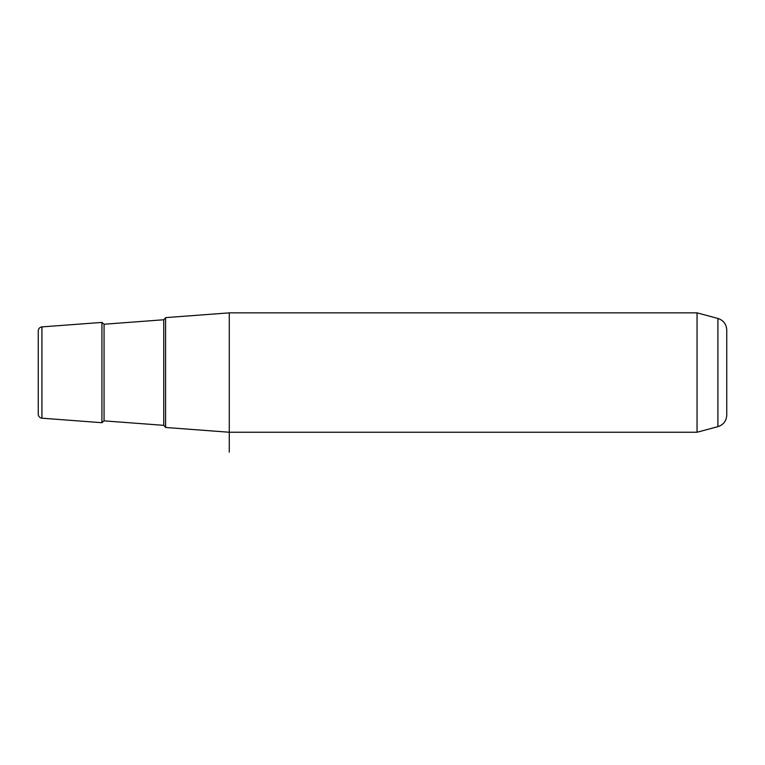 <?xml version="1.0" encoding="UTF-8"?>
<svg xmlns="http://www.w3.org/2000/svg" width="765" height="765" viewBox="0 0 765 765"><rect width="100%" height="100%" fill="white"/><g stroke="black" fill="none" stroke-linecap="round" stroke-linejoin="round"><path stroke-width="1.15" d="M697.049 312.856L717.905 318.441L717.905 426.66L697.049 432.244L697.049 312.856L229.28 312.856L165.603 317.628L165.603 427.472L229.28 432.244L229.28 452.144M229.28 312.856L229.28 432.244L697.049 432.244M41.932 418.197C39.675 417.833 38.451 416.504 38.25 414.228L38.25 330.872C38.451 328.596 39.675 327.267 41.932 326.904L41.932 418.197L101.927 422.701L101.927 322.409L41.932 326.904M717.905 426.66C723.451 424.805 726.396 420.96 726.75 415.127L726.75 329.973C726.396 324.14 723.451 320.296 717.905 318.441M163.758 319.76L104.059 324.236L104.059 420.865L163.758 425.34L163.758 319.76L165.603 317.781M163.758 425.34L165.603 427.319M104.059 324.236L101.927 322.409M104.059 420.865L101.927 422.701"/></g></svg>
